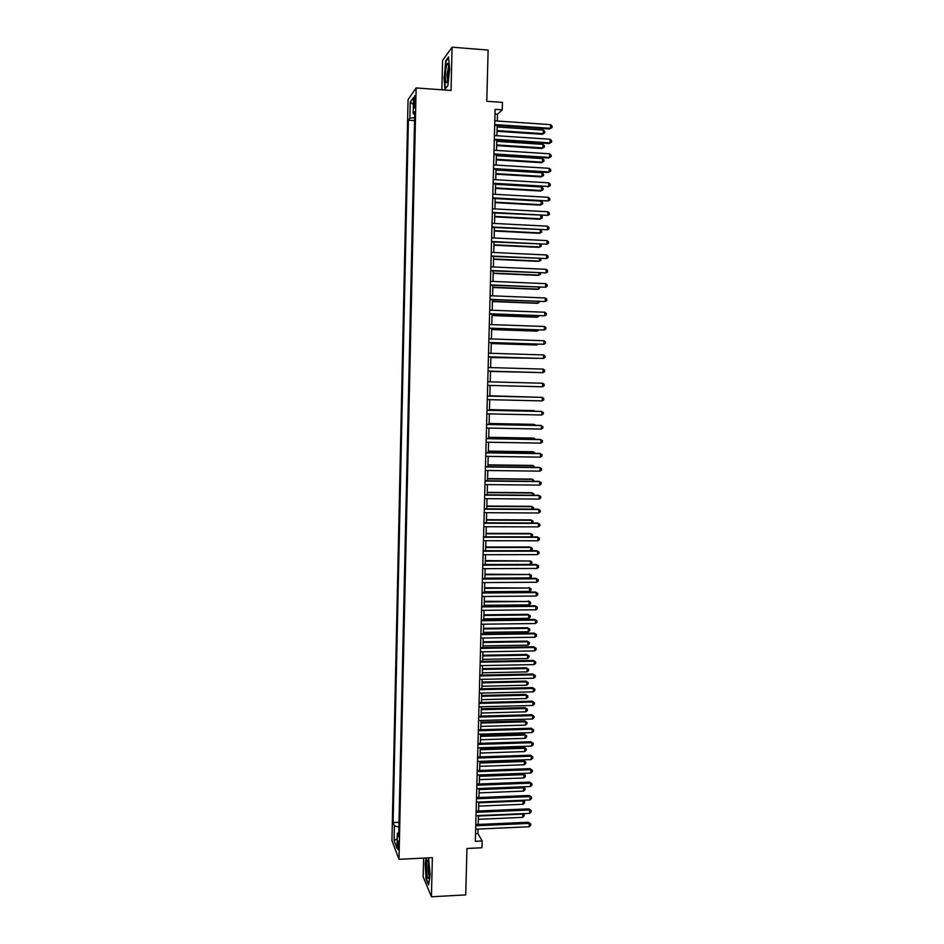 <?xml version="1.0" encoding="UTF-8"?>
<svg xmlns="http://www.w3.org/2000/svg" width="944" height="944" viewBox="0 0 944 944"><rect width="100%" height="100%" fill="white"/><g stroke="black" fill="none" stroke-linecap="round" stroke-linejoin="round"><path stroke-width="1.42" d="M398.757 847.051C398.71 842.732 398.403 840.691 397.825 840.939L397.495 843.794C397.542 848.09 397.849 850.131 398.415 849.907L398.757 847.051M423.608 858.096L423.16 876.752L431.42 896.8L465.722 894.888L466.95 848.491L481.959 847.771L482.148 840.986L477.935 833.587L478.053 829.068M408.056 99.592L391.949 840.573L399.005 859.323L416.139 87.945L408.056 99.592M416.139 87.945L451.043 90.471L452.093 47.2L442.571 60.463L441.875 89.81M452.093 47.2L488.131 50.067L486.774 101.291L502.444 102.4L502.243 109.834L495.128 109.339L475.328 841.305L482.148 840.986M413.932 101.114L414.534 107.923L415.325 99.179L414.64 95.651L413.932 101.114L415.277 101.209M398.781 832.584L397.318 833.269L398.687 836.75L414.758 111.734L413.201 113.811L414.699 114.295M397.318 833.269L396.987 848.208L394.085 840.597L394.403 825.894L393.093 822.566L408.398 120.195L409.885 118.212L410.239 102.117L413.555 97.444L413.201 113.811M414.569 120.266L398.993 822.873M431.42 896.8L432.364 857.659L399.005 859.323M497.311 121.033L497.5 114.248L502.243 109.834M478.183 824.466L478.431 815.569M478.549 811.002L478.797 802.058M478.915 797.515L479.163 788.511M479.281 784.004L479.528 774.953M479.646 770.469L479.894 761.36M480.024 756.911L480.272 747.754M480.39 743.329L480.638 734.113M480.756 729.724L481.015 720.461M481.133 716.095L481.381 706.773M481.499 702.454L481.759 693.073M481.877 688.778L482.136 679.338M482.242 675.078L482.502 665.591M482.62 661.355L482.88 651.808M482.998 647.608L483.257 638.002M483.363 633.849L483.635 624.185M483.741 620.055L484.012 610.331M484.119 606.237L484.39 596.466M484.496 592.395L484.768 582.566M484.874 578.53L485.145 568.642M485.251 564.642L485.523 554.694M485.629 550.73L485.9 540.723M486.007 536.794L486.278 526.728M486.384 522.834L486.667 512.71M486.774 508.851L487.045 498.668M487.151 494.833L487.423 484.602M487.529 480.803L487.812 470.513M487.918 466.737L488.19 456.389M488.296 452.66L488.579 442.252M488.685 438.547L488.968 428.08M489.063 424.422L489.346 413.885M489.452 410.262L489.735 399.678M489.83 396.079L490.125 385.435M490.219 381.872L490.514 371.193M490.609 367.594L490.904 356.95M490.998 353.292L491.293 342.672M491.387 338.967L491.682 328.37M491.777 324.618L492.072 314.033M492.166 310.246L492.461 299.685M492.567 295.85L492.851 285.312M492.957 281.418L493.24 270.904M493.346 266.963L493.629 256.473M493.736 252.485L494.031 242.018M494.137 237.982L494.42 227.539M494.526 223.457L494.809 213.037M494.927 208.907L495.211 198.5M495.329 194.322L495.6 183.95M495.718 179.714L496.001 169.365M496.119 165.082L496.402 154.757M496.52 150.426L496.792 140.113M496.922 135.735L497.193 125.458M494.998 114.071L497.5 114.248M475.54 833.705L477.935 833.587M414.628 117.67L409.885 118.212M414.31 120.596L408.398 120.195M398.769 822.318L393.093 822.566M394.403 825.894L398.899 827.097M413.401 104.607L410.239 102.117M394.085 840.597L397.2 838.815M443.951 76.865L445.013 89.137L447.869 85.574L449.663 69.36L448.553 56.935L445.698 60.876L444.329 76.889M426.004 857.978L425.166 863.477L426.074 879.135L428.564 885.13L430.145 875.147L428.6 857.848M494.691 125.292L549.538 128.986L550.458 128.301L494.715 124.537M550.564 124.655L552.051 126.083L552.016 127.534L550.458 128.301L550.564 124.655L494.821 120.856M552.016 127.534L549.538 128.986M497.04 131.287L542.34 134.308L543.225 133.647L543.331 130.083L497.158 126.98M497.051 130.579L543.225 133.647L544.759 132.892L542.34 134.308M543.331 130.083L544.806 131.476L544.759 132.892M448.742 70.977C448.801 66.08 448.424 63.531 447.621 63.331C446.453 64.475 445.71 68.487 445.403 75.343C445.438 82.612 446.134 84.559 447.491 81.196L448.742 70.977M448.577 65.95L447.09 74.918L447.668 80.535M445.391 88.665L444.317 76.771L446.005 61.277L448.624 57.69M447.869 85.515L445.356 88.665M428.812 863.394L427.514 859.937C426.31 862.191 426.133 867.217 426.995 875.017C427.632 878.675 428.269 879.466 428.895 877.413C429.555 873.578 429.532 868.905 428.812 863.394M428.623 862.344L428.6 862.379C427.892 864.822 427.844 868.551 428.446 873.554L429.131 876.032M428.694 884.327L426.393 878.817L425.508 863.63L426.381 857.966M494.302 139.96L549.089 143.523L550.01 142.886L494.314 139.252M550.116 139.24L551.615 140.644L551.567 142.096L550.01 142.886L550.116 139.24L494.42 135.57M551.567 142.096L549.089 143.523M493.901 154.592L548.653 158.026L549.561 157.436L493.924 153.931M549.679 153.801L551.166 155.182L551.119 156.633L549.561 157.436L549.679 153.801L494.019 150.261M551.119 156.633L548.653 158.026M493.511 169.212L548.204 172.516L549.125 171.961L493.523 168.598M549.231 168.327L550.718 169.696L550.682 171.147L549.125 171.961L549.231 168.327L493.629 164.929M550.682 171.147L548.204 172.516M493.11 183.797L548.688 186.452L493.134 183.23M548.794 182.829L550.281 184.186L550.234 185.626L548.688 186.452L548.794 182.829L493.228 179.572M550.234 185.626L547.768 186.971M496.65 145.612L541.915 148.527L542.8 147.913L542.906 144.349L496.768 141.352M496.662 144.939L542.8 147.913L544.334 147.134L541.915 148.527M542.906 144.349L544.369 145.718L544.334 147.134M496.261 159.914L541.49 162.71L542.375 162.144L542.481 158.58L496.379 155.701M496.273 159.276L542.375 162.144L543.897 161.353L541.49 162.71M542.481 158.58L543.945 159.937L543.897 161.353M495.871 174.192L541.065 176.882L541.95 176.351L542.057 172.799L495.989 170.014M495.883 173.602L541.95 176.351L543.473 175.549L541.065 176.882M542.057 172.799L543.52 174.133L543.473 175.549M495.482 188.434L540.641 191.03L541.526 190.523L541.632 186.983L495.6 184.316M495.494 187.891L541.526 190.523L543.048 189.72L540.641 191.03M541.632 186.983L543.095 188.304L543.048 189.72M492.721 198.37L548.24 200.93L492.733 197.827M548.358 197.308L549.833 198.641L549.797 200.093L548.24 200.93L548.358 197.308L492.839 194.181M495.093 202.665L540.228 205.143L541.089 204.683L541.195 201.155L495.211 198.582M495.104 202.158L541.089 204.683L542.623 203.857L542.658 202.453L541.195 201.155M492.331 212.907L547.803 215.374L492.343 212.412M547.909 211.763L549.396 213.084L549.349 214.524L547.803 215.374L547.909 211.763L492.438 208.766M494.715 216.86L539.803 219.244L540.676 218.819L540.77 215.492M494.727 216.388L540.676 218.819L542.198 217.981L542.234 216.565L541.018 215.503M491.93 227.41L547.367 229.793L491.942 226.961M547.473 226.194L548.96 227.492L548.912 228.932L547.367 229.793L547.473 226.194L492.048 223.327M494.326 231.032L539.378 233.31L540.251 232.932L540.334 229.888M494.337 230.607L540.251 232.932L541.773 232.071L540.947 229.911M491.541 241.9L546.93 244.201L491.553 241.499M547.036 240.602L548.523 241.876L548.476 243.316L546.93 244.201L547.036 240.602L491.647 237.864M493.936 245.192L538.953 247.352L539.826 247.009L539.909 244.26M493.948 244.803L539.826 247.009L541.349 246.148L540.877 244.307M491.151 256.355L546.482 258.562L491.163 256.001M546.6 254.974L548.075 256.237L548.039 257.665L546.482 258.562L546.6 254.974L491.258 252.378M490.762 270.798L546.045 272.91L490.774 270.468M546.163 269.323L547.638 270.574L547.603 272.002L546.045 272.91L546.163 269.323L490.868 266.857M490.373 285.206L545.608 287.236L490.384 284.923M545.726 283.66L547.201 284.876L547.166 286.303L545.608 287.236L545.726 283.66L490.479 281.312M489.983 299.59L545.184 301.525L489.983 299.354M545.29 297.962L546.765 299.165L546.729 300.593L545.184 301.525L545.29 297.962L490.089 295.743M489.594 313.951L544.747 315.803L489.594 313.75M544.853 312.24L546.328 313.42L546.293 314.848L544.747 315.803L544.853 312.24L489.7 310.151M489.204 328.276L544.31 330.046L489.216 328.123M544.417 326.482L545.903 327.662L545.856 329.078L544.31 330.046L544.417 326.482L489.311 324.535M488.815 342.589L543.874 344.265L488.827 342.471M543.992 340.713L545.467 341.87L545.42 343.286L543.874 344.265L543.992 340.713L488.921 338.884M488.437 356.867L543.449 358.46L488.437 356.797M543.555 354.92L545.03 356.053L544.983 357.469L543.449 358.46L543.555 354.92L488.532 353.221M543.119 369.092L544.594 370.213L544.558 371.629L543.012 372.632L488.048 371.098L542.127 372.644L543.012 372.632L543.119 369.092L488.142 367.523M487.765 381.801L542.694 383.24L542.588 386.78L487.659 385.364M542.694 383.24L544.169 384.35L544.122 385.754L542.588 386.78M487.375 396.055L542.257 397.377L542.151 400.905L487.281 399.619M487.375 396.02L542.257 397.377L543.732 398.451L543.697 399.867L542.151 400.905M486.986 410.286L541.832 411.478L541.726 414.994L486.892 413.838M486.986 410.203L540.947 411.372L543.307 412.54L543.26 413.944L541.726 414.994M493.559 259.317L538.54 261.382L539.402 261.075L539.472 258.597M493.57 258.963L539.402 261.075L540.924 260.19L540.818 258.668M493.169 273.418L538.115 275.377L538.977 275.105L539.048 272.922M493.181 273.111L538.977 275.105L540.499 274.22L540.534 272.993M492.792 287.495L537.702 289.348L538.564 289.124L538.623 287.224M492.792 287.224L538.564 289.124L540.11 287.283M492.402 301.549L537.278 303.307L538.139 303.107L538.186 301.49M492.414 301.313L538.139 303.107L539.685 301.549M492.025 315.567L536.865 317.231L537.726 317.078L537.761 315.733M492.025 315.39L537.726 317.078L539.248 315.792M491.647 329.574L536.452 331.132L537.301 331.014L537.337 329.952M491.647 329.432L537.301 331.014L538.823 330.011M491.269 343.557L536.027 345.008L536.912 344.147M491.269 343.451L536.888 344.926L538.056 344.194M490.88 357.516L536.487 358.319M490.892 357.446L537.207 358.342M490.502 371.44L536.062 372.467M490.502 371.417L536.369 372.479M535.319 397.164L489.842 395.772M535.708 397.176L489.842 395.807M534.894 411.242L534.068 410.605L489.464 409.637M535.685 411.265L489.464 409.708M486.608 424.493L541.408 425.555L541.301 429.072L486.514 428.033M486.608 424.363L540.523 425.414L542.871 426.605L542.835 428.01L541.301 429.072M486.219 438.665L540.971 439.609L540.865 443.114L486.125 442.205M486.231 438.512L540.098 439.432L542.446 440.636L542.411 442.04L540.865 443.114M485.841 452.825L540.546 453.639L540.44 457.144L485.747 456.353M485.841 452.624L539.673 453.427L542.021 454.654L541.974 456.046L540.44 457.144M485.452 466.95L540.121 467.646L540.015 471.139L485.358 470.478M485.464 466.714L539.248 467.386L541.596 468.637L541.549 470.029L540.015 471.139M534.469 425.296L533.655 424.352L489.086 423.478M535.685 425.319L534.493 424.481L489.086 423.596M534.056 439.326L534.08 438.24L533.242 438.075L488.709 437.296M535.531 439.349L534.08 438.24L488.709 437.45M533.631 453.332L533.667 451.975L532.829 451.763L488.343 451.09M535.106 453.356L533.667 451.975L488.331 451.291M533.207 467.315L533.266 465.675L532.428 465.439L487.965 464.861M534.693 467.339L533.266 465.675L487.954 465.097M485.074 481.051L539.697 481.617L539.59 485.11L484.98 484.579M485.086 480.779L538.823 481.334L541.172 482.596L541.124 484.001L539.59 485.11M532.794 481.275L532.853 479.363L532.015 479.092L487.588 478.608M534.269 481.287L532.853 479.363L487.588 478.879M484.697 495.14L539.272 495.576L539.166 499.069L484.602 498.656M484.697 494.821L538.399 495.258L540.735 496.544L540.7 497.936L539.166 499.069M532.369 495.199L532.44 493.028L531.602 492.721L487.222 492.343M533.844 495.211L533.891 493.972L532.44 493.028L487.21 492.65M484.319 509.194L538.847 509.512L538.741 512.993L484.213 512.698M484.319 508.828L537.974 509.146L540.31 510.456L540.275 511.849L538.741 512.993M531.956 509.111L532.027 506.668L531.201 506.326L486.844 506.043M533.218 509.123L533.478 507.601L532.027 506.668L486.833 506.385M483.93 523.224L538.422 523.413L538.316 526.894L483.835 526.728M483.942 522.823L537.561 523.023L539.897 524.345L539.85 525.737L538.316 526.894M531.543 523L531.625 520.286L530.788 519.908L486.467 519.719M532.428 523L533.065 521.194L531.625 520.286L486.467 520.097M483.552 537.23L537.997 537.301L537.891 540.77L483.458 540.723M483.564 536.794L537.136 536.865L539.472 538.21L539.425 539.602L537.891 540.77M531.13 536.853L531.212 533.879L530.386 533.454L486.101 533.372M531.661 536.853L532.652 534.776L531.212 533.879L486.089 533.797M483.175 551.213L537.584 551.166L537.478 554.624L483.08 554.706M483.186 550.73L536.711 550.694L539.048 552.051L539 553.444L537.478 554.624M530.705 550.694L530.811 547.449L529.985 546.989L485.735 547.001M530.894 550.694L532.204 549.679L532.251 548.322L530.811 547.449L485.723 547.461M482.797 565.161L537.16 564.996L537.053 568.453L482.703 568.654M482.809 564.654L536.298 564.488L538.623 565.869L538.576 567.25L537.053 568.453M485.251 564.512L530.304 564.382L530.398 560.996L485.358 560.606M530.304 564.382L531.802 563.214L531.838 561.857L530.398 560.996L485.346 561.102M482.419 579.097L536.735 578.814L536.629 582.259L482.325 582.578M482.443 578.542L535.873 578.259L538.198 579.675L538.163 581.044L536.629 582.259M535.873 578.259L538.198 579.675M484.886 578.129L529.891 577.893L529.997 574.518L484.992 574.2M529.171 573.999L531.437 575.368L529.997 574.518L484.98 574.731M531.437 575.368L531.389 576.713L529.891 577.893M482.042 593.009L536.322 592.596L536.216 596.042L481.947 596.478M482.065 592.419L535.46 592.018L537.785 593.446L537.738 594.814L536.216 596.042M535.46 592.018L537.785 593.446M484.52 591.723L529.49 591.392L529.584 588.018L484.626 587.758M528.77 587.463L531.024 588.855L529.584 588.018L484.602 588.324M531.024 588.855L530.988 590.201L529.49 591.392M481.676 606.898L535.897 606.367L535.791 609.8L481.582 610.355M481.688 606.26L535.047 605.741L537.36 607.193L537.325 608.561L535.791 609.8M535.047 605.741L537.36 607.193M484.142 605.293L529.088 604.868L529.183 601.493L484.248 601.293M528.369 600.903L530.622 602.319L529.183 601.493L484.237 601.906M530.622 602.319L530.587 603.664L529.088 604.868M481.298 620.751L535.484 620.102L535.378 623.536L481.204 624.208M481.31 620.078L534.623 619.441L536.947 620.916L536.9 622.285L535.378 623.536M534.623 619.441L536.947 620.916M483.776 618.839L528.675 618.32L528.782 614.957L527.967 614.332L483.883 614.815M527.967 614.332L530.221 615.759L528.782 614.957L483.871 615.453M530.221 615.759L530.174 617.093L528.675 618.32M480.921 634.592L535.059 633.813L534.953 637.247L480.826 638.05M480.944 633.884L534.21 633.129L536.522 634.616L536.487 635.985L534.953 637.247M534.21 633.129L536.522 634.616M483.411 632.362L528.274 631.748L528.38 628.385L527.566 627.725L483.517 628.303M527.566 627.725L529.82 629.176L528.38 628.385L483.505 628.987M529.82 629.176L529.773 630.509L528.274 631.748M480.543 648.398L534.646 647.513L534.54 650.935L480.461 651.856M480.567 647.655L533.797 646.782L536.109 648.292L536.062 649.661L534.54 650.935M533.797 646.782L536.109 648.292M483.045 645.861L527.873 645.153L527.979 641.802L527.165 641.106L483.151 641.778M527.165 641.106L529.407 642.569L527.979 641.802L483.127 642.498M529.407 642.569L529.372 643.902L527.873 645.153M480.177 662.192L534.233 661.178L534.127 664.6L480.083 665.638M480.201 661.402L533.384 660.422L535.685 661.945L535.649 663.302L534.127 664.6M533.384 660.422L535.685 661.945M482.679 659.349L527.472 658.534L527.578 655.183L526.764 654.452L482.785 655.23M526.764 654.452L529.006 655.938L527.578 655.183L482.762 655.974M529.006 655.938L528.97 657.272L527.472 658.534M479.8 675.951L533.808 674.83L533.714 678.24L479.705 679.385M479.823 675.125L532.971 674.028L535.272 675.574L535.236 676.931L533.714 678.24M532.971 674.028L535.272 675.574M482.313 672.801L527.071 671.892L527.177 668.553L526.363 667.786L482.419 668.647M526.363 667.786L528.605 669.284L527.177 668.553L482.396 669.438M528.605 669.284L528.569 670.618L527.071 671.892M479.434 689.698L533.395 688.447L533.289 691.858L479.34 693.12M479.458 688.837L532.558 687.621L534.859 689.179L534.811 690.536L533.289 691.858M532.558 687.621L534.859 689.179M481.947 686.229L526.669 685.226L526.776 681.898L525.961 681.096L482.054 682.052M525.961 681.096L528.203 682.618L526.776 681.898L482.03 682.878M528.203 682.618L528.168 683.952L526.669 685.226M479.056 703.41L532.982 702.053L532.876 705.451L478.962 706.832M479.08 702.513L532.145 701.18L534.446 702.761L534.398 704.118L532.876 705.451M532.145 701.18L534.446 702.761M481.582 699.646L526.268 698.536L526.374 695.221L525.56 694.383L481.688 695.433M525.56 694.383L527.802 695.917L526.374 695.221L481.664 696.294M527.802 695.917L527.767 697.25L526.268 698.536M478.691 717.098L532.569 715.623L532.463 719.021L478.596 720.52M478.714 716.166L531.732 714.726L534.033 716.319L533.985 717.676L532.463 719.021M531.732 714.726L534.033 716.319M481.216 713.027L525.867 711.835L525.973 708.519L525.171 707.646L481.334 708.791M525.171 707.646L527.401 709.204L525.973 708.519L481.31 709.687M527.401 709.204L527.366 710.525L525.867 711.835M478.325 730.774L532.156 729.181L532.05 732.568L478.23 734.184M478.348 729.795L531.319 728.237L533.62 729.865L533.572 731.211L532.05 732.568M531.319 728.237L533.62 729.865M480.85 726.396L525.478 725.11L525.572 721.794L524.77 720.886L480.968 722.125M524.77 720.886L527.012 722.467L525.572 721.794L480.944 723.057M527.012 722.467L526.964 723.788L525.478 725.11M477.947 744.415L531.743 742.704L531.649 746.09L477.865 747.825M477.983 743.412L530.906 741.736L533.207 743.376L533.159 744.722L531.649 746.09M530.906 741.736L533.207 743.376M480.484 739.742L525.076 738.35L525.171 735.046L524.368 734.102L480.602 735.435M524.368 734.102L526.61 735.706L525.171 735.046L480.579 736.403M526.61 735.706L526.563 737.028L525.076 738.35M477.581 758.044L531.33 756.215L531.236 759.59L477.487 761.442M477.617 756.994L530.504 755.2L532.794 756.864L532.746 758.209L531.236 759.59M530.504 755.2L532.794 756.864M480.13 753.052L524.675 751.577L524.781 748.273L523.979 747.306L480.248 748.722M523.979 747.306L526.209 748.922L524.781 748.273L480.213 749.725M526.209 748.922L526.174 750.244L524.675 751.577M477.216 771.637L530.929 769.702L530.823 773.065L477.121 775.036M477.239 770.552L530.091 768.652L532.381 770.328L532.333 771.673L530.823 773.065M530.091 768.652L532.381 770.328M479.764 766.351L524.286 764.782L524.38 761.489L523.578 760.486L479.882 761.997M523.578 760.486L525.808 762.115L524.38 761.489L479.859 763.035M525.808 762.115L525.773 763.436L524.286 764.782M476.85 785.219L530.516 783.166L530.41 786.517L476.755 788.606M476.873 784.098L529.678 782.08L531.968 783.78L531.932 785.125L530.41 786.517M529.678 782.08L531.968 783.78M479.399 779.626L523.885 777.962L523.991 774.67L523.188 773.632L479.528 775.236M523.188 773.632L525.419 775.284L523.991 774.67L479.493 776.31M525.419 775.284L525.371 776.605L523.885 777.962M476.484 798.766L530.103 796.594L530.009 799.957L476.39 802.152M476.508 797.609L529.277 795.485L531.555 797.196L531.519 798.541L530.009 799.957M529.277 795.485L531.555 797.196M479.045 792.877L523.495 791.119L523.59 787.839L479.127 789.573M525.017 788.429L522.834 786.812L525.017 788.429L524.982 789.75L523.495 791.119M476.118 812.3L529.702 810.011L529.596 813.362L476.024 815.675M476.154 811.097L528.864 808.866L531.153 810.601L531.106 811.934L529.596 813.362M528.864 808.866L531.153 810.601M478.679 806.117L523.094 804.264L523.2 800.984L478.773 802.801M522.964 800.241L524.628 801.562L524.581 802.872L523.094 804.264M524.628 801.562L522.669 800.252M475.752 825.799L529.289 823.404L529.183 826.743L475.658 829.174M475.788 824.572L528.463 822.224L530.74 823.97L530.705 825.316L529.183 826.743M528.463 822.224L530.74 823.97M478.325 819.321L522.705 817.374L522.799 814.106L478.407 816.017M523.047 813.645L524.227 814.672L524.191 815.982L522.705 817.374M524.227 814.672L522.504 813.669M415.148 104.489L413.85 104.395M448.471 65.171L447.621 63.331M428.387 861.388L427.514 859.937"/></g></svg>
